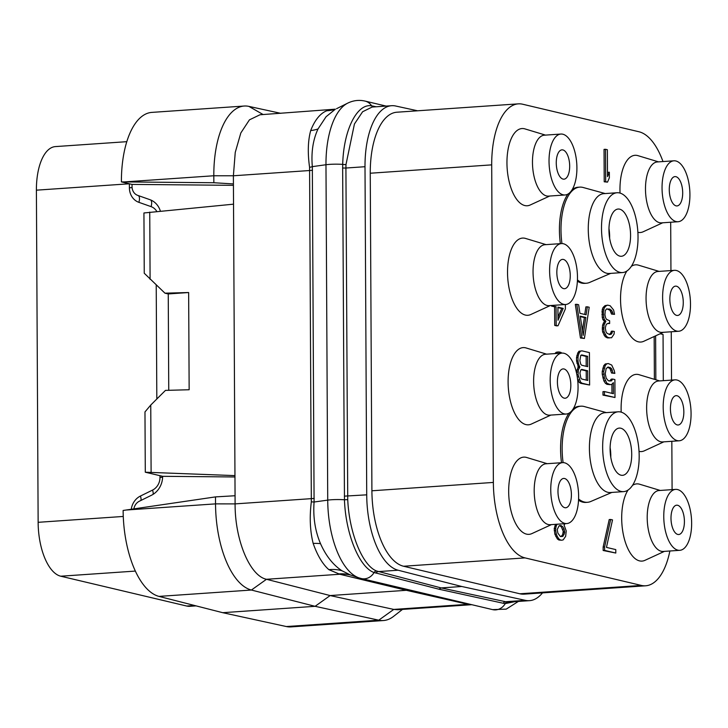 <?xml version="1.0" encoding="UTF-8"?>
<svg xmlns="http://www.w3.org/2000/svg" width="728" height="728" viewBox="0 0 728 728"><rect width="100%" height="100%" fill="white"/><g stroke="black" fill="none" stroke-linecap="round" stroke-linejoin="round"><path stroke-width="1.09" d="M417.608 110.793L395.686 106.015A68.578 31.031 86.1 0 0 391.6 105.706A68.578 31.031 86.1 0 0 365.001 166.712L366.721 494.831A68.578 31.031 86.1 0 0 398.116 570.224L461.761 586.495L525.389 600.354A68.578 31.031 86.1 0 0 529.465 600.664A68.578 31.031 86.1 0 0 542.487 592.892M662.99 161.552A68.578 31.031 86.1 0 0 638.947 131.759L522.649 104.222A68.578 31.031 86.1 0 0 518.3 103.858L396.851 112.221A68.578 31.031 86.1 0 0 370.252 173.228L371.908 490.79A68.578 31.031 86.1 0 0 403.576 566.248L519.865 593.784A68.578 31.031 86.1 0 0 524.224 594.148L645.672 585.785A68.578 31.031 86.1 0 0 669.878 550.996M672.09 489.625L671.835 441.295M671.516 380.107L671.261 331.768M670.943 270.579L670.688 222.24M518.3 103.858A68.578 31.031 86.1 0 0 491.7 164.865L493.366 482.427A68.578 31.031 86.1 0 0 525.025 557.894L641.322 585.421A68.578 31.031 86.1 0 0 645.672 585.785M547.21 463.691L526.672 457.484A38.702 17.508 86.1 0 0 526.144 457.339A38.702 17.508 86.1 0 0 508.672 491.555A38.702 17.508 86.1 0 0 526.544 534.134A38.702 17.508 86.1 0 0 531.913 533.588L551.405 524.624M546.637 354.163L526.098 347.957A38.702 17.508 86.1 0 0 525.561 347.811A38.702 17.508 86.1 0 0 508.099 382.027A38.702 17.508 86.1 0 0 525.971 424.606A38.702 17.508 86.1 0 0 531.34 424.06L550.832 415.096M546.064 244.635L525.525 238.429A38.702 17.508 86.1 0 0 524.988 238.284A38.702 17.508 86.1 0 0 507.525 272.5A38.702 17.508 86.1 0 0 525.398 315.078A38.702 17.508 86.1 0 0 530.767 314.532L550.259 305.569M545.49 135.108L524.952 128.901A38.702 17.508 86.1 0 0 524.415 128.756A38.702 17.508 86.1 0 0 506.952 162.972A38.702 17.508 86.1 0 0 524.824 205.551A38.702 17.508 86.1 0 0 530.193 205.005L549.685 196.041M637.883 232.323A38.702 17.508 86.1 0 0 643.206 231.759L662.698 222.786M658.503 161.862L637.965 155.656A38.702 17.508 86.1 0 0 637.428 155.51A38.702 17.508 86.1 0 0 620.047 193.093M626.89 271.016A38.702 17.508 86.1 0 0 621.63 312.367A38.702 17.508 86.1 0 0 638.41 341.832A38.702 17.508 86.1 0 0 643.78 341.286L663.272 332.314M659.077 271.389L638.538 265.183A38.702 17.508 86.1 0 0 638.001 265.038A38.702 17.508 86.1 0 0 631.394 266.275M639.029 451.378A38.702 17.508 86.1 0 0 644.353 450.814L663.845 441.841M659.65 380.917L639.111 374.711A38.702 17.508 86.1 0 0 638.574 374.565A38.702 17.508 86.1 0 0 621.193 412.148M628.037 490.071A38.702 17.508 86.1 0 0 622.777 531.422A38.702 17.508 86.1 0 0 639.557 560.888A38.702 17.508 86.1 0 0 644.926 560.342L664.418 551.369M660.223 490.445L639.685 484.238A38.702 17.508 86.1 0 0 639.148 484.093A38.702 17.508 86.1 0 0 632.541 485.33M567.895 194.112A48.166 21.794 86.1 0 0 559.423 230.094A48.166 21.794 86.1 0 0 560.369 243.653M577.395 281.172A48.166 21.794 86.1 0 0 584.721 283.356L586.304 283.247A48.166 21.794 86.1 0 0 589.662 282.419L610.692 273.382M605.205 193.557L583.128 187.487A48.166 21.794 86.1 0 0 582.746 187.387A48.166 21.794 86.1 0 0 579.679 187.132L578.105 187.242A48.166 21.794 86.1 0 0 572.272 189.489M569.041 413.167A48.166 21.794 86.1 0 0 560.569 449.149A48.166 21.794 86.1 0 0 561.515 462.708M578.542 500.227A48.166 21.794 86.1 0 0 585.867 502.411L587.451 502.302A48.166 21.794 86.1 0 0 590.808 501.474L611.848 492.437M606.351 412.612L584.275 406.543A48.166 21.794 86.1 0 0 583.892 406.442A48.166 21.794 86.1 0 0 580.826 406.188L579.251 406.297A48.166 21.794 86.1 0 0 573.418 408.545M607.516 367.258L609.964 368.523L611.547 373.027L614.86 373.373L614.223 370.461L611.711 365.046L608.29 363.554L606.743 363.873L605.205 365.574L603.685 371.416L604.331 377.768L606.843 383.183L610.264 384.675L611.811 384.357L613.358 382.655L613.413 393.684L604.404 391.555L604.422 395.004L614.987 397.497L614.896 379.579L612.721 379.061L611.484 380.835L608.38 380.789L606.197 378.205L605.241 373.846L606.151 368.55L608.308 367.003L611.42 368.423L612.994 372.927L614.86 373.373M608.29 363.554L605.287 363.973L603.749 365.674L602.229 371.517L602.247 374.274L603.831 380.844L605.396 383.283L606.952 384.339L610.264 384.675M611.911 384.248L611.957 393.338M604.404 391.555L602.957 391.655L602.975 395.104L614.987 397.497M612.721 379.061L611.265 379.161L609.591 381.072M577.532 378.806L579.142 382.3L580.698 383.356L589.607 385.021L589.434 352.616L581.981 350.851L578.978 351.269L577.75 353.044L576.53 357.575L576.549 361.024L578.442 366.985L576.904 370.061L576.612 373.409M561.889 353.116L560.642 352.27L557.639 352.006L556.092 352.325L554.945 353.599M607.006 308.881L609.973 310.274L611.547 314.087L614.55 314.35L613.595 309.991L610.164 305.742L607.68 305.15L606.442 305.551L604.276 307.789L603.366 311.702L603.712 317.299L604.34 319.51L605.896 321.257L604.058 324.952L603.767 329.02L604.094 331.85L606.597 336.573L608.781 337.774L611.575 337.746L614.032 334.197L614.332 331.513L612.776 331.149L611.238 334.225L609.691 334.552L606.897 333.197L605.951 331.595L605.314 328L605.923 325.398L606.533 324.16L608.39 323.223L609.636 323.514L609.618 320.757L606.515 319.337L605.569 317.736L604.932 314.833L605.223 310.765L606.46 308.99L609.873 309.109L612.048 311.011L612.994 313.986L614.55 314.35M607.68 305.15L604.986 305.651L602.83 307.889L602.22 309.81L602.256 317.399L602.884 319.61L604.449 321.357L602.602 325.052L602.32 329.12L602.638 331.95L605.15 336.673L607.325 337.874L609.4 337.919M612.776 331.149L611.32 331.249L610.71 333.169L609.236 334.443M607.798 323.523L609.636 323.514M551.505 305.478L551.505 306.069L554.609 306.806L554.709 325.416L556.574 325.862L558.021 325.762L565.383 308.909L565.365 304.777L564.546 304.577M605.496 149.286L604.04 149.386L604.213 181.791L607.525 182.127L609.363 177.75L609.336 172.227L607.498 176.613L607.361 149.722L605.496 149.286L605.669 181.691L607.525 182.127M609.336 172.227L607.889 172.327L607.48 173.291M576.776 304.304L575.32 304.404L580.462 337.992L584.402 338.474L589.198 307.252L587.332 306.806L586.14 314.787L579.925 313.313L578.642 304.75L576.776 304.304L581.918 337.892L584.402 338.474M587.332 306.806L585.885 306.907L584.748 314.46M654.163 336.509L654.39 379.324M610.665 519.464L609.209 519.565L603.148 547.047L603.166 550.495L615.797 553.043L615.779 549.595L606.46 547.392L612.521 519.901L610.665 519.464L604.604 546.946L604.622 550.395L615.797 553.043M555.646 524.324L554.217 528.583L554.873 534.243L557.375 538.966L558.931 540.021L561.634 540.221L563.181 539.894L565.647 536.345L566.238 530.985L564.036 524.952L565.155 523.669M365.001 166.712L345.918 168.032L345.982 164.564L354.436 123.987L362.608 111.757L372.117 107.052L391.6 105.706M461.761 586.495L441.132 587.915L376.567 570.989C362.571 565.683 349.194 533.096 347.738 499.617L345.918 168.032L342.651 168.022L342.706 164.392C343.498 130.166 356.984 103.194 371.626 105.824L376.194 106.77M529.465 600.664L509.982 602.001L505.596 601.719L441.132 587.915L438.929 589.207L374.074 572.527C359.414 567.549 345.609 534.061 344.462 499.781L342.651 168.022M514.796 601.674L505.278 603.585L503.239 603.257L438.929 589.207M331.941 109.81L326.872 110.756A46.228 38.074 -124.5 0 0 335.399 109.164L326.071 116.726L318.027 128.947C312.985 139.794 311.093 152.361 312.33 166.63L314.087 502.02C312.958 517.044 315.106 530.921 320.511 543.643C325.944 555.864 333.069 564.892 341.887 570.725L350.514 575.011L359.041 577.886A71.062 32.15 -93.9 0 1 327.727 500.127L325.971 164.737A71.062 32.15 -93.9 0 1 347.693 103.148C353.289 100.409 359.095 99.718 365.092 101.101A13.059 11.539 103.3 0 1 371.626 105.824A3.267 2.967 95.9 0 0 373.182 106.98M327.636 110.702L326.881 110.747A68.578 31.031 86.1 0 0 310.701 130.558C307.935 140.659 307.562 152.926 309.582 167.367L311.329 501.829C309.436 517.18 310.046 531.04 313.167 543.397A24.734 5.415 172.7 0 1 320.511 543.643M215.497 496.896L215.534 503.876A78.378 35.463 86.1 0 0 251.406 590.035L315.088 606.315L222.686 612.685L159.004 596.396A78.378 35.463 -93.9 0 1 123.123 510.465L215.497 496.896L235.062 495.741L235.099 503.894C234.871 539.939 249.868 575.957 266.494 579.288L330.139 595.559L393.766 609.418L397.852 609.727L471.771 604.686M313.167 543.397A68.578 31.031 86.1 0 0 328.865 569.66L339.758 574.246A48.985 42.661 103.6 0 1 350.414 574.974M235.062 495.741L233.424 183.929L213.85 182.737L124.361 181.918L213.814 175.757L213.85 182.737M335.399 109.164L259.987 114.769L249.44 119.847L240.831 132.951L235.244 152.416L233.388 175.776L233.424 183.929M410.81 590.253L406.379 590.308L469.924 604.759M159.004 596.396L251.406 590.035L266.494 579.288L339.758 574.246L406.379 590.308L330.139 595.559L315.088 606.315L378.76 620.183A78.378 35.463 86.1 0 0 383.429 620.538A78.378 35.463 86.1 0 0 393.548 616.398L402.484 609.4M338.493 573.955A48.976 40.158 104.3 0 1 349.913 574.838L350.514 575.011M328.865 569.66A45.445 32.469 137.9 0 1 341.887 570.725M383.429 620.538L291.018 626.899A78.378 35.463 -93.9 0 1 286.359 626.544L378.76 620.183L393.766 609.418L467.039 604.367A48.985 43.835 103.1 0 1 470.088 604.285M467.849 604.577A48.812 45.564 93.5 0 1 471.025 604.513M310.701 130.558A24.634 10.72 -173.5 0 0 318.027 128.947M286.359 626.544L222.686 612.685M160.378 211.111A19.592 17.308 103.3 0 0 149.904 199.663L137.719 195.377A9.801 8.654 103.3 0 1 132.041 186.668L132.032 184.402L121.403 181.891A78.378 35.463 -93.9 0 1 151.806 112.394L244.217 106.033A78.378 35.463 86.1 0 0 213.814 175.757L233.388 175.776L309.791 170.516A9.801 1.219 179.7 0 0 312.503 170.243M132.032 184.402L233.433 185.331M121.403 181.891L124.361 181.918M133.879 508.881A9.801 8.654 103.3 0 1 139.321 501.237L151.451 495.268A19.592 17.308 103.3 0 0 162.626 476.312L145.291 472.208L144.972 411.93L150.751 405.05L165.465 390.39L189.153 389.744L188.643 292.529L168.195 293.939L164.956 293.175L188.643 292.529M234.962 476.967L162.626 476.312M196.069 605.878L189.853 606.306A48.985 22.168 -93.9 0 1 186.741 606.042L60.761 576.212A48.985 22.168 -93.9 0 1 38.138 522.313L36.4 190.172A48.985 22.168 -93.9 0 1 55.401 146.592L126.79 141.678M164.956 293.175L144.253 273.246L143.935 212.967L233.533 204.168M150.095 279.325L149.741 212.112M145.291 472.208L234.953 475.611M151.106 472.263L150.751 405.05M156.82 399.008L156.22 285.039M168.25 293.93L168.75 390.299M677.777 534.434A14.696 6.652 -93.9 0 1 671.016 519.282A14.696 6.652 -93.9 0 1 676.694 505.187A14.696 6.652 -93.9 0 1 677.631 505.268A14.696 6.652 -93.9 0 1 684.393 520.42A14.696 6.652 -93.9 0 1 678.714 534.516A14.696 6.652 -93.9 0 1 677.777 534.434M677.55 489.553A30.53 13.814 -93.9 0 1 691.6 521.03A30.53 13.814 -93.9 0 1 679.806 550.313A30.53 13.814 -93.9 0 1 677.868 550.15A30.53 13.814 -93.9 0 1 663.809 518.673A30.53 13.814 -93.9 0 1 675.611 489.389A30.53 13.814 -93.9 0 1 677.55 489.553M679.806 550.313L663.244 551.451A30.53 13.814 -93.9 0 1 661.306 551.287A30.53 13.814 86.1 0 1 647.247 519.81A30.53 13.814 86.1 0 1 659.049 490.526L675.611 489.389M676.057 205.851A14.696 6.652 -93.9 0 1 669.296 190.7A14.696 6.652 -93.9 0 1 674.974 176.604A14.696 6.652 -93.9 0 1 675.912 176.686A14.696 6.652 -93.9 0 1 682.673 191.837A14.696 6.652 -93.9 0 1 676.995 205.933A14.696 6.652 -93.9 0 1 676.057 205.851M675.83 160.97A30.53 13.814 -93.9 0 1 689.88 192.447A30.53 13.814 -93.9 0 1 678.077 221.731A30.53 13.814 -93.9 0 1 676.139 221.567A30.53 13.814 -93.9 0 1 662.089 190.09A30.53 13.814 -93.9 0 1 673.891 160.806A30.53 13.814 -93.9 0 1 675.83 160.97M678.077 221.731L661.525 222.868A30.53 13.814 -93.9 0 1 659.586 222.704A30.53 13.814 86.1 0 1 645.527 191.227A30.53 13.814 86.1 0 1 657.329 161.944L673.891 160.806M563.053 179.097A14.696 6.652 -93.9 0 1 556.283 163.946A14.696 6.652 -93.9 0 1 561.961 149.85A14.696 6.652 -93.9 0 1 562.899 149.932A14.696 6.652 -93.9 0 1 569.66 165.083A14.696 6.652 -93.9 0 1 563.982 179.179A14.696 6.652 -93.9 0 1 563.053 179.097M562.817 134.216A30.53 13.814 -93.9 0 1 576.867 165.693A30.53 13.814 -93.9 0 1 565.074 194.977A30.53 13.814 -93.9 0 1 563.135 194.813A30.53 13.814 -93.9 0 1 549.076 163.336A30.53 13.814 -93.9 0 1 560.879 134.052A30.53 13.814 -93.9 0 1 562.817 134.216M565.074 194.977L548.512 196.114A30.53 13.814 -93.9 0 1 546.573 195.95A30.53 13.814 86.1 0 1 532.514 164.473A30.53 13.814 86.1 0 1 544.317 135.19L560.879 134.052M564.773 507.68A14.696 6.652 -93.9 0 1 558.003 492.528A14.696 6.652 -93.9 0 1 563.681 478.433A14.696 6.652 -93.9 0 1 564.619 478.514A14.696 6.652 -93.9 0 1 571.38 493.666A14.696 6.652 -93.9 0 1 565.702 507.762A14.696 6.652 -93.9 0 1 564.773 507.68M564.537 462.799A30.53 13.814 -93.9 0 1 578.587 494.276A30.53 13.814 -93.9 0 1 566.793 523.559A30.53 13.814 -93.9 0 1 564.855 523.396A30.53 13.814 -93.9 0 1 550.796 491.919A30.53 13.814 -93.9 0 1 562.598 462.635A30.53 13.814 -93.9 0 1 564.537 462.799M566.793 523.559L550.231 524.697A30.53 13.814 -93.9 0 1 548.293 524.533A30.53 13.814 86.1 0 1 534.234 493.056A30.53 13.814 86.1 0 1 546.036 463.772L562.598 462.635M677.204 424.906A14.696 6.652 -93.9 0 1 670.442 409.755A14.696 6.652 -93.9 0 1 676.121 395.659A14.696 6.652 -93.9 0 1 677.058 395.741A14.696 6.652 -93.9 0 1 683.82 410.892A14.696 6.652 -93.9 0 1 678.141 424.988A14.696 6.652 -93.9 0 1 677.204 424.906M676.976 380.025A30.53 13.814 -93.9 0 1 691.027 411.502A30.53 13.814 -93.9 0 1 679.233 440.786A30.53 13.814 -93.9 0 1 677.286 440.622A30.53 13.814 -93.9 0 1 663.235 409.145A30.53 13.814 -93.9 0 1 675.038 379.861A30.53 13.814 -93.9 0 1 676.976 380.025M679.233 440.786L662.671 441.923A30.53 13.814 -93.9 0 1 660.733 441.76A30.53 13.814 86.1 0 1 646.673 410.283A30.53 13.814 86.1 0 1 658.476 380.999L675.038 379.861M676.63 315.379A14.696 6.652 -93.9 0 1 669.869 300.227A14.696 6.652 -93.9 0 1 675.548 286.131A14.696 6.652 -93.9 0 1 676.485 286.213A14.696 6.652 -93.9 0 1 683.246 301.365A14.696 6.652 -93.9 0 1 677.568 315.461A14.696 6.652 -93.9 0 1 676.63 315.379M676.403 270.498A30.53 13.814 -93.9 0 1 690.453 301.974A30.53 13.814 -93.9 0 1 678.651 331.258A30.53 13.814 -93.9 0 1 676.712 331.094A30.53 13.814 -93.9 0 1 662.662 299.618A30.53 13.814 -93.9 0 1 674.465 270.334A30.53 13.814 -93.9 0 1 676.403 270.498M678.651 331.258L662.098 332.396A30.53 13.814 -93.9 0 1 660.16 332.232A30.53 13.814 86.1 0 1 646.1 300.755A30.53 13.814 86.1 0 1 657.903 271.471L674.465 270.334M564.2 398.152A14.696 6.652 -93.9 0 1 557.43 383.001A14.696 6.652 -93.9 0 1 563.108 368.905A14.696 6.652 -93.9 0 1 564.045 368.987A14.696 6.652 -93.9 0 1 570.807 384.138A14.696 6.652 -93.9 0 1 565.128 398.234A14.696 6.652 -93.9 0 1 564.2 398.152M563.963 353.271A30.53 13.814 -93.9 0 1 578.014 384.748A30.53 13.814 -93.9 0 1 566.22 414.032A30.53 13.814 -93.9 0 1 564.282 413.868A30.53 13.814 -93.9 0 1 550.222 382.391A30.53 13.814 -93.9 0 1 562.025 353.107A30.53 13.814 -93.9 0 1 563.963 353.271M566.22 414.032L549.658 415.169A30.53 13.814 -93.9 0 1 547.72 415.006A30.53 13.814 86.1 0 1 533.66 383.529A30.53 13.814 86.1 0 1 545.463 354.245L562.025 353.107M563.627 288.625A14.696 6.652 -93.9 0 1 556.856 273.473A14.696 6.652 -93.9 0 1 562.535 259.377A14.696 6.652 -93.9 0 1 563.472 259.459A14.696 6.652 -93.9 0 1 570.233 274.611A14.696 6.652 -93.9 0 1 564.555 288.707A14.696 6.652 -93.9 0 1 563.627 288.625M563.39 243.744A30.53 13.814 -93.9 0 1 577.44 275.22A30.53 13.814 -93.9 0 1 565.647 304.504A30.53 13.814 -93.9 0 1 563.709 304.34A30.53 13.814 -93.9 0 1 549.649 272.864A30.53 13.814 -93.9 0 1 561.452 243.58A30.53 13.814 -93.9 0 1 563.39 243.744M565.647 304.504L549.085 305.642A30.53 13.814 -93.9 0 1 547.147 305.478A30.53 13.814 86.1 0 1 533.087 274.001A30.53 13.814 86.1 0 1 544.89 244.717L561.452 243.58M608.972 228.528A23.678 10.711 -93.9 0 1 609.636 238.22M619.892 256.147A23.678 10.711 -93.9 0 1 608.99 231.741A23.678 10.711 -93.9 0 1 618.136 209.036A23.678 10.711 -93.9 0 1 619.646 209.163A23.678 10.711 -93.9 0 1 630.539 233.57A23.678 10.711 -93.9 0 1 621.394 256.274A23.678 10.711 -93.9 0 1 619.892 256.147M619.555 192.956A40.004 18.1 -93.9 0 1 637.974 234.198A40.004 18.1 -93.9 0 1 622.513 272.563A40.004 18.1 -93.9 0 1 619.974 272.354A40.004 18.1 -93.9 0 1 601.565 231.113A40.004 18.1 -93.9 0 1 617.016 192.747A40.004 18.1 -93.9 0 1 619.555 192.956M622.513 272.563L609.272 273.482A40.004 18.1 -93.9 0 1 606.733 273.264A40.004 18.1 86.1 0 1 588.324 232.023A40.004 18.1 86.1 0 1 603.776 193.657L617.016 192.747M579.679 187.132A48.166 21.794 86.1 0 0 560.997 229.984A48.166 21.794 86.1 0 0 561.952 243.561M577.45 279.934A48.166 21.794 86.1 0 0 583.246 282.983A48.166 21.794 86.1 0 0 586.304 283.247M610.119 447.584A23.678 10.711 -93.9 0 1 610.783 457.275M621.039 475.202A23.678 10.711 -93.9 0 1 610.137 450.796A23.678 10.711 -93.9 0 1 619.282 428.091A23.678 10.711 -93.9 0 1 620.793 428.219A23.678 10.711 -93.9 0 1 631.686 452.625A23.678 10.711 -93.9 0 1 622.54 475.329A23.678 10.711 -93.9 0 1 621.039 475.202M620.702 412.012A40.004 18.1 -93.9 0 1 639.12 453.253A40.004 18.1 -93.9 0 1 623.659 491.618A40.004 18.1 -93.9 0 1 621.12 491.409A40.004 18.1 -93.9 0 1 602.711 450.168A40.004 18.1 -93.9 0 1 618.163 411.802A40.004 18.1 -93.9 0 1 620.702 412.012M623.659 491.618L610.419 492.528A40.004 18.1 -93.9 0 1 607.88 492.319A40.004 18.1 86.1 0 1 589.471 451.078A40.004 18.1 86.1 0 1 604.923 412.712L618.163 411.802M580.826 406.188A48.166 21.794 86.1 0 0 562.143 449.04A48.166 21.794 86.1 0 0 563.099 462.617M578.596 498.989A48.166 21.794 86.1 0 0 584.393 502.038A48.166 21.794 86.1 0 0 587.451 502.302M280.79 113.331L248.876 106.388A78.378 35.463 86.1 0 0 244.217 106.033M610.037 380.935L611.484 380.835M602.975 395.104L604.422 395.004M606.952 384.339L608.399 384.238M605.396 383.283L606.843 383.183M603.831 380.844L605.277 380.744M602.884 377.868L604.331 377.768M602.247 374.274L603.694 374.174M602.229 371.517L603.685 371.416M602.83 368.213L604.285 368.113M603.749 365.674L605.205 365.574M605.287 363.973L606.743 363.873M611.547 373.027L612.994 372.927M610.91 370.124L612.357 370.024M609.964 368.523L611.42 368.423M608.726 367.54L610.173 367.44M577.814 366.148L579.27 366.048L579.898 366.885L578.36 369.961L578.077 374.72L580.598 382.2L582.154 383.256L589.607 385.021M578.442 366.985L579.898 366.885M576.867 363.172L578.323 363.072L579.27 366.048M576.549 361.024L578.005 360.924L578.323 363.072M576.53 357.575L577.986 357.475L578.005 360.924M576.831 355.583L578.287 355.482L577.986 357.475M577.75 353.044L579.197 352.944L578.287 355.482M578.978 351.269L580.434 351.169L579.197 352.944M581.981 350.851L580.434 351.169M580.698 383.356L582.154 383.256M579.142 382.3L580.598 382.2M577.886 379.934L579.342 379.834M577.268 376.931L578.396 376.858M576.895 374.793L578.077 374.72M576.603 372.054L578.059 371.963M576.904 370.061L578.36 369.961M577.823 367.522L579.279 367.422M587.724 380.444L581.818 379.042L580.88 378.132L579.925 373.091L580.844 369.86L581.772 369.396L587.669 370.789L587.724 380.444M579.861 360.679L580.762 355.382L581.69 354.918L587.596 356.311L587.651 366.657L581.745 365.256L580.808 364.346L579.861 360.679M581.172 369.697L586.222 370.889L586.268 380.098M586.222 370.889L587.669 370.789M581.099 355.219L586.14 356.411L586.195 366.311M586.14 356.411L587.596 356.311M556.092 352.325L557.548 352.225L556.392 353.499M559.095 351.906L557.548 352.225M611.229 312.631L612.676 312.53M611.547 314.087L612.994 313.986M610.601 311.111L612.048 311.011M609.973 310.274L611.429 310.174M608.417 309.209L609.873 309.109M609.791 334.325L611.238 334.225M610.71 333.169L612.166 333.069M607.325 337.874L608.781 337.774M605.15 336.673L606.597 336.573M603.894 334.998L605.35 334.898M602.638 331.95L604.094 331.85M602.32 329.12L603.767 329.02M602.311 327.736L603.758 327.636M602.602 325.052L604.058 324.952M603.212 323.132L604.668 323.032M604.449 321.357L605.896 321.257M602.884 319.61L604.34 319.51M602.256 317.399L603.712 317.299M601.929 314.56L603.385 314.46M601.92 311.802L603.366 311.702M602.22 309.81L603.667 309.709M602.83 307.889L604.276 307.789M603.749 306.734L605.205 306.634M604.986 305.651L606.442 305.551M554.709 325.416L558.021 325.762M554.609 306.806L556.065 306.706L556.165 325.316M551.505 306.069L556.065 306.706M552.952 305.378L552.962 305.969M563.208 308.399L557.994 320.247L557.93 307.143L563.208 308.399L561.752 308.499L557.976 317.08M557.93 307.589L561.752 308.499M604.213 181.791L605.669 181.691M580.462 337.992L581.918 337.892M583.146 335.426L580.252 316.152L585.84 317.472L583.146 335.426M580.316 316.607L584.384 317.572L582.427 330.639M584.384 317.572L585.84 317.472M655.61 335.836L655.846 379.77M663.29 380.671L663.053 334.443L660.15 333.752M603.148 547.047L604.604 546.946M603.166 550.495L604.622 550.395M558.931 540.021L561.634 540.221M557.375 538.966L558.831 538.866L560.387 539.921M555.81 536.536L557.266 536.436L558.831 538.866M554.873 534.243L556.329 534.143L557.266 536.436M554.236 530.648L555.682 530.548L556.329 534.143M554.217 528.583L555.673 528.483L555.682 530.548M554.827 525.971L556.283 525.871L555.673 528.483M557.102 524.224L556.283 525.871M560.369 536.481L557.866 533.133L557.229 529.538L559.077 525.844L560.314 525.443L562.799 526.726L564.054 529.083L564.691 532.678L562.853 536.381L560.369 536.481M559.514 525.698L561.352 526.826L563.235 531.404L562.626 534.707L560.96 536.618M560.105 525.844L561.552 525.743M561.352 526.826L562.799 526.726M562.598 529.183L564.054 529.083M563.235 531.404L564.682 531.303M563.245 532.778L564.691 532.678M562.626 534.707L564.082 534.607M561.397 536.481L562.853 536.381M519.865 593.784L641.322 585.421M403.576 566.248L525.025 557.894M371.908 490.79L493.366 482.427M370.252 173.228L491.7 164.865M366.721 494.831L344.371 496.141M375.939 573.127A3.267 2.894 -75.4 0 1 378.323 571.589L398.116 570.224M525.389 600.354L505.596 601.719A3.267 2.876 -77.9 0 0 503.239 603.257M374.219 106.907A3.267 2.894 102.5 0 1 373.5 106.161M345.982 164.564A3.267 0.51 2.5 0 1 342.706 164.392A13.059 1.62 -0.3 0 0 325.971 164.737L312.33 166.63A9.901 1.647 171.9 0 1 309.582 167.367M347.738 499.617L344.462 499.781A13.059 1.62 -0.3 0 0 327.727 500.127L314.087 502.02A9.901 0.773 -172.7 0 1 311.329 501.829M376.567 570.989A3.267 2.912 -66.7 0 0 374.074 572.527A13.059 11.539 -76.7 0 1 361.443 578.569L359.041 577.886M507.562 601.992A3.267 2.83 -85.7 0 0 505.278 603.585A13.059 11.539 -76.7 0 1 492.638 609.627L506.233 609.127L518.354 601.428M314.223 498.361A9.801 1.219 179.7 0 1 311.511 498.635L235.099 503.894L215.534 503.876L126.081 510.028M194.594 605.496L186.741 606.042M132.077 187.487A6.534 0.81 179.7 0 1 129.402 187.815L129.375 183.774L36.4 190.172M159.969 475.684L159.978 477.459A13.059 11.539 103.3 0 1 152.534 490.099L140.404 496.059A16.325 14.424 -76.7 0 0 131.268 509.272M123.269 516.452L38.138 522.313M129.402 187.815A16.325 14.424 -76.7 0 0 138.866 202.329L151.051 206.616A13.059 11.539 103.3 0 1 156.802 211.448M159.978 477.459A6.534 0.81 179.7 0 0 162.617 477.14M152.534 490.099A6.534 2.475 -116.2 0 1 153.071 494.367M151.051 206.616A6.534 3.049 109.4 0 0 150.55 199.909M138.866 202.329A6.534 3.049 109.4 0 0 138.311 195.577M140.404 496.059A6.534 2.475 -116.2 0 1 140.904 500.455M135.381 571.08L60.761 576.212M263.145 114.551L248.876 106.388M365.092 101.101L386.131 106.088M492.638 609.627L361.443 578.569M336.545 108.709L347.693 103.148"/></g></svg>
